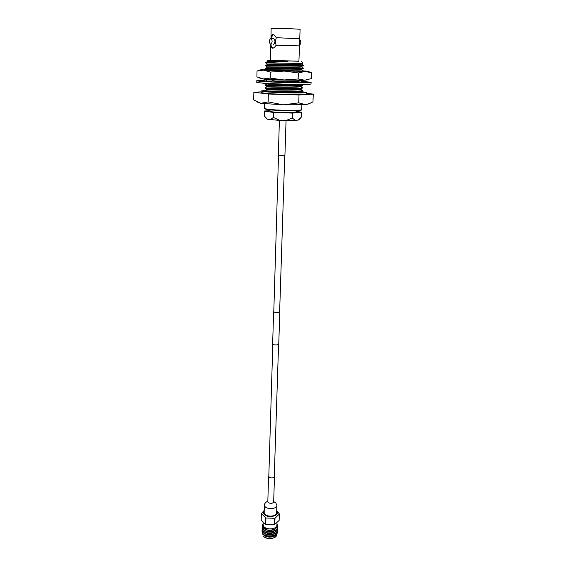 <?xml version="1.0" encoding="UTF-8"?>
<svg xmlns="http://www.w3.org/2000/svg" width="567" height="567" viewBox="0 0 567 567"><rect width="100%" height="100%" fill="white"/><g stroke="black" fill="none" stroke-linecap="round" stroke-linejoin="round"><path stroke-width="0.85" d="M273.804 311.212L273.62 311.524C274.137 312.367 275.682 312.693 278.262 312.502L279.651 311.396M273.62 311.524L272.649 343.8C273.152 344.729 274.676 345.083 277.22 344.864L278.758 343.992L279.815 311.715M279.389 120.452L278.34 155.096L283.287 155.599L284.925 155.301L286.059 120.658M267.255 69.812L293.997 71.208L303.182 70.847L299.496 71.265M309.844 72.108L311.474 72.76L311.233 78.629L304.727 80.195L296.158 80.231L284.124 79.961L270.19 78.111L270.353 72.066L263.627 70.145L305.067 71.449L298.37 72.945L284.407 71.081L270.353 72.066M308.519 79.593L304.727 80.195L298.143 78.983L284.124 79.961L263.414 78.905L256.894 76.928L257.021 71.052L258.821 70.457M311.474 72.76L305.067 71.449L307.888 71.286L303.182 70.847M267.192 69.628L260.7 69.805L263.627 70.145L257.021 71.052M298.143 78.983L298.37 72.945M270.19 78.111L263.414 78.905L259.459 78.019M267.149 70.067L265.944 70.06M305.372 81.605L311.106 82.385L311.042 83.944C310.759 84.313 306.393 84.469 297.951 84.412C280.771 84.306 255.731 82.959 256.759 82.243L256.794 80.677L262.443 80.259M311.106 82.385L298.008 82.81C280.821 82.683 255.767 81.364 256.794 80.677M301.24 81.031L301.906 80.599L306.57 81.953L307.342 82.258L306.896 82.491L283.833 82.385L285.18 81.003L288.95 82.506M301.906 80.599L302.048 81.549M283.854 82.364L269.445 81.754L273.329 80.521L276.576 82.095M269.516 81.733L260.933 81.046L265.767 79.954L267.56 81.613M261.146 80.996L260.558 80.79L261.5 80.528M307.342 82.265L306.924 82.35M263.457 81.287L266.377 81.698M306.896 82.491L302.884 81.046L302.998 82.612M303.147 84.596L304.883 84.405M298.27 82.669L296.541 81.201L296.151 82.626M297.179 81.584L296.541 81.201M299.015 84.426L300.333 85.213L303.976 84.419M288.716 84.256L290.97 85.227L293.763 84.363M288.397 82.392L287.923 82.187M276.583 83.852L278.744 84.873L279.049 83.951M278.744 84.873L279.077 83.959M268.751 83.469L268.588 84.285L266.44 83.335M264.64 83.214L264.484 83.71L262.131 83.023M264.484 83.71L264.477 83.2M261.408 80.521L265.179 79.557M296.066 110.65L296.017 112.046C296.697 112.982 277.419 112.755 271.664 111.742L269.991 111.224L270.027 109.828M265.129 90.472L261.047 90.961L261.011 92.485L263.818 93.123C273.655 94.441 307.456 95.05 306.152 93.902L306.215 92.386L301.013 91.521M261.047 90.961L263.853 91.578C273.698 92.86 307.52 93.491 306.215 92.386M302.771 63.043L302.799 63.072C303.678 63.568 278.269 63.128 268.914 62.866L265.611 62.597M268.914 62.866L265.767 62.498L287.944 61.583L267.213 61.038L267.929 60.308L298.922 61.179M272.989 28.364L271.111 28.492L270.998 37.677C271.161 35.707 271.77 34.672 272.826 34.573L273.003 34.58C274.187 34.778 275.293 35.82 276.327 37.691L299.745 38.762L300.092 29.406C300.907 29.052 279.425 28.215 272.989 28.364M273.358 34.658L270.998 37.677M273.627 38.393L270.877 38.287C272.578 40.434 272.5 42.461 270.65 44.375L270.587 44.368C268.886 42.242 268.956 40.214 270.806 38.28L270.877 38.287M273.4 44.467L273.464 44.474C275.321 42.568 275.406 40.541 273.698 38.4M270.282 60.371L298.922 61.271L299.482 45.892L276.115 45.225C274.903 47.153 273.684 48.145 272.458 48.202L272.344 48.188C271.373 48.004 270.863 46.983 270.806 45.126L270.282 60.371M300.659 89.189L302.374 90.77C302.204 91.953 275.215 91.804 267.277 91.159L267.263 91.592C275.484 92.655 303.409 93.172 302.36 92.251L300.56 91.811M302.431 90.394C303.501 91.648 275.519 91.535 267.284 90.869L264.987 90.55M300.666 88.998L300.659 89.246C301.623 90.685 266.157 90.082 266.759 89.558L264.909 90.592L264.902 91.074L267.263 91.592M300.765 86.418L302.487 87.984C302.417 89.111 275.321 88.948 267.348 88.353L265.044 87.779M302.537 87.623C303.614 88.813 275.605 88.672 267.355 88.062L264.98 87.814L266.83 86.779C266.341 87.233 301.729 87.835 300.758 86.468L300.524 86.34M302.551 84.731L302.601 85.192C302.636 86.269 275.42 86.085 267.418 85.546L265.044 85.312M302.643 84.837C303.721 85.971 275.682 85.808 267.426 85.248L265.108 85.007M295.506 80.216L267.56 79.904L265.228 79.444M285.109 79.99L267.567 79.614L265.193 79.458L265.831 79.104M303.288 68.026L303.274 68.338C303.94 69.096 276.065 68.784 267.851 68.564L265.455 68.522L267.333 67.189C267.688 67.14 302.523 67.721 301.502 66.863L303.288 68.026C304.387 68.798 276.172 68.487 267.858 68.267L265.491 68.224M302.601 64.673L303.388 65.517C304.16 66.211 276.172 65.878 267.922 65.708L265.519 65.701L267.397 64.369M303.402 65.205C304.5 65.914 276.257 65.574 267.929 65.418L265.562 65.403M300.234 118.482L299.043 119.828L295.457 120.487L279.97 120.473L267.376 119.219L265.299 117.284M298.178 120.169L301.403 117.071L301.587 112.195L296.038 111.359M285.648 120.651L292.352 118.064L292.522 113.095L292.359 118.064L295.457 120.487M270.005 110.544L264.413 111.04L273.57 112.507L273.436 117.482L273.57 112.507L292.522 113.095L301.587 112.195M264.413 111.04L264.293 115.923L267.376 119.219M270.126 119.701L273.436 117.482L279.97 120.473M300.971 80.854L302.735 82.002L302.02 82.626M302.757 82.052L300.319 82.534M301.616 63.731L301.609 64.043C302.636 64.829 267.879 64.248 267.433 64.347M303.274 67.99L302.438 67.459M303.139 68.416L301.396 69.684C302.409 70.613 267.496 70.032 267.277 69.996L266.986 70.159M301.396 69.663L302.268 70.23M301.658 80.245L300.971 80.897L296.966 81.464M296.463 81.485L286.696 81.655M284.542 81.655L275.427 81.535M270.558 81.4L267.156 81.237M302.665 81.953L301.616 81.272M294.783 84.377L293.593 84.412M289.248 84.483L278.9 84.44M277.816 84.426L268.616 84.136M268.198 84.114L266.901 84.001L267.369 83.746M302.331 87.424L301.297 86.758M300.56 91.776L296.619 92.719M266.759 89.558L266.766 89.239C265.767 89.728 300.177 90.373 300.623 89.019L302.282 88.098M302.161 90.16L301.134 89.494M301.268 61.349L302.799 63.072L301.616 63.738C302.225 64.518 266.433 63.887 267.397 64.043L267.39 64.362M303.26 65.581L301.509 66.566C301.991 67.416 266.362 66.786 267.326 66.863L267.319 67.182M301.396 69.387C301.764 70.308 266.284 69.677 267.255 69.684L267.248 69.996M300.957 80.634C299.879 81.109 294.875 81.343 285.959 81.336M284.854 81.336L274.733 81.201M271.465 81.116L266.972 81.067M285.945 84.185L279.021 84.129M277.135 84.093L268.68 83.824M302.402 85.305L300.737 86.227C300.404 87.524 265.838 86.879 266.837 86.468L266.83 86.779M302.154 90.89L300.51 91.797C299.525 92.315 295.265 92.605 287.731 92.669M268.007 91.67L267.277 91.159M270.998 37.826L271.139 38.294M271.019 44.382L270.806 44.977M276.115 45.077C275.293 42.66 275.364 40.243 276.32 37.84M272.911 48.145L270.806 45.126M299.383 45.395C301.219 43.383 301.283 41.398 299.56 39.435M256.348 101.706L260.756 103.3L268.148 101.925L283.358 104.831L260.756 103.3L253.704 99.905L253.86 92.237L268.354 94.016L299.007 94.972L313.296 94.094L306.18 93.293M268.148 101.925L268.354 94.016M261.026 91.875L253.86 92.237M310.121 103.456L305.854 104.704L283.358 104.831L298.717 102.875L305.854 104.704L311.545 102.677L312.97 101.755L313.296 94.094M298.717 102.875L299.007 94.972M270.282 60.279L267.929 60.308M287.944 61.583L267.468 61.541M276.058 61.186L267.213 61.038M264.222 510.853C263.173 512.036 263.201 513.241 264.314 514.46C268.212 518.833 280.708 515.531 276.682 511.25M276.703 510.725L279.361 513.879L279.134 520.386M265.54 517.891L265.356 524.269L265.739 524.404L265.923 518.025L261.366 513.61L264.236 510.328M261.196 519.776L263.251 522.646L265.356 524.269M277.001 522.994L276.923 525.24C276.434 527.579 274.095 528.813 269.892 528.919C267.284 528.784 265.306 528.068 263.96 526.771L263.102 524.766M275.895 531.513L276.356 532.186M277.383 532.746L274.96 535.886C271.38 537.644 267.858 537.53 264.392 535.553L263.208 534.27M262.074 531.024L262.932 533.823C266.32 537.679 277.908 536.056 277.66 531.428L277.603 530.762M277.582 530.669L277.348 529.996M261.961 531.782L262.925 534.008C266.313 537.863 277.901 536.24 277.653 531.612L277.575 530.854M277.554 530.762L277.291 530.088M264.931 529.153L263.102 527.849L262.131 525.637L263.095 527.934L264.931 529.153C270.537 531.981 279.978 528.253 276.958 524.17M262.202 526.488L263.06 529.273C266.455 533.093 278.071 531.485 277.816 526.892L277.419 525.311M262.082 527.246L263.053 529.458C266.447 533.278 278.064 531.669 277.809 527.076L277.809 526.984M262.16 528.005L263.017 530.79C266.412 534.624 278.014 533.008 277.766 528.409L277.71 527.742M262.039 528.756L263.01 530.974C266.405 534.809 278.007 533.193 277.759 528.593L277.759 528.501M262.117 529.514L262.975 532.307C266.362 536.148 277.965 534.532 277.71 529.918L277.653 529.252M262.004 530.273L262.968 532.491C266.355 536.339 277.958 534.716 277.702 530.102L277.632 529.344M263.138 523.667L262.131 525.637M276.731 530.762L277.171 531.541M277.213 531.648L277.383 532.569M275.427 535.602C271.543 537.523 267.794 537.452 264.179 535.404L263.506 534.809M263.102 524.844L263.095 525.177C263.435 527.43 265.703 528.678 269.892 528.919C267.121 529.124 264.938 528.671 263.343 527.551L262.16 526.098M263.938 534.801C267.433 537.02 271.168 537.077 275.13 534.964M275.81 534.355L276.675 532.328C276.405 533.696 275.328 534.752 273.422 535.503M263.974 533.278C267.475 535.503 271.217 535.56 275.201 533.434M264.002 531.747C267.518 533.986 271.274 534.043 275.264 531.91M264.031 530.223C267.553 532.47 271.324 532.519 275.335 530.379M264.059 528.685C268.021 531.073 271.969 530.988 275.888 528.423M274.789 524.532L275.002 518.16L274.612 518.273L274.4 524.652L279.134 520.456M261.196 519.946L261.366 513.61M274.612 518.273L265.923 518.025M265.739 524.404L274.4 524.652M279.361 514.127L275.002 518.16M264.385 505.069L264.172 512.547L264.945 514.283C267.645 517.38 276.831 516.31 276.625 512.937L276.88 505.459C277.086 508.79 267.879 509.839 265.165 506.778L264.385 505.069C263.719 505.268 265.554 501.632 267.83 501.412M268.822 475.819L268.956 477.152C271.501 478.378 273.344 478.179 274.492 476.578L274.286 475.997M267.078 109.466C262.252 108.304 265.562 108.85 264.477 108.389L266.823 109.084C274.974 110.487 302.721 110.849 301.701 109.559C300.893 110.076 303.062 109.963 298.355 110.522C291.374 111.082 273.259 110.466 267.114 109.466C275.519 110.912 303.869 111.182 301.247 109.821M263.683 536.325C266.66 539.912 276.816 538.657 276.597 534.759C277.001 538.65 266.795 540.167 263.74 536.474L263.683 536.325M276.441 533.845L275.938 532.966M274.598 537.431C271.232 539.061 267.915 538.955 264.654 537.119M268.581 476.386L267.815 501.752L268.191 502.553C270.7 503.829 272.521 503.624 273.663 501.937L273.641 502.093M284.74 155.429L279.63 312.027M278.581 344.332L274.251 477.145M278.525 155.23L273.783 311.843M272.805 344.155L268.793 476.967M260.7 69.805L257.631 70.868M307.888 71.286L310.744 72.484M306.456 82.335L307.328 82.286M296.761 81.329C296.144 81.294 300.234 82.91 301.694 82.626M275.201 82.031L274.201 81.981M263.471 81.287L264.342 81.364M267.05 83.604L266.214 83.321M261.904 80.401L260.884 80.656M301.701 109.559L301.878 104.916M264.477 108.389L264.591 103.747M301.609 64.028L303.395 65.198M265.051 85.036L266.901 84.001M301.41 92.506L300.553 91.953M265.632 62.887L267.404 64.036M265.554 65.708L267.34 66.863M265.476 68.529L267.27 69.684M265.221 79.756L265.59 79.997M266.313 80.457L266.986 80.89M266.483 83.399L266.915 83.675M265.094 85.348L266.837 86.46M265.037 88.133L266.766 89.239M270.686 44.991L270.842 44.382M270.962 38.287L270.87 37.854M299.482 45.892L299.745 38.762M265.767 62.498L267.511 61.512M262.847 533.923L262.833 534.327M263.166 522.561L263.102 524.801M275.399 533.32L275.356 534.419M279.134 520.421L279.361 514.092M261.196 519.861L261.366 513.525M273.677 501.597L275.817 502.879L276.88 505.459M273.663 501.937L274.492 476.578"/></g></svg>
